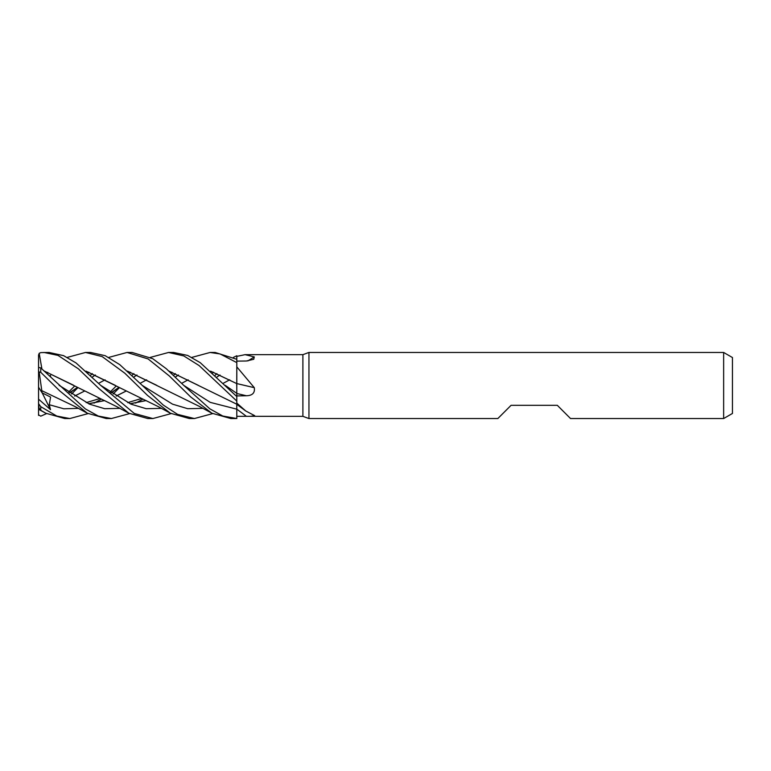 <?xml version="1.0" encoding="UTF-8"?>
<svg xmlns="http://www.w3.org/2000/svg" width="771" height="771" viewBox="0 0 771 771"><rect width="100%" height="100%" fill="white"/><g stroke="black" fill="none" stroke-linecap="round" stroke-linejoin="round"><path stroke-width="1.16" d="M236.697 385.5L236.707 383.582M723.641 418.547L723.641 352.453L732.45 357.542L732.45 413.458L723.641 418.547L570.54 418.547L557.327 405.324L511.067 405.324L497.844 418.547L308.949 418.547L302.897 416.34L236.803 416.321L236.803 418.48L236.764 404.669M236.755 402.366L236.813 400.515M236.764 406.616L236.803 395.928L246.402 395.754C252.445 395.581 255.076 392.892 254.285 387.668L236.803 366.851L236.803 356.375L245.072 354.66L302.897 354.66L308.949 352.453L723.641 352.453M150.355 357.387L168.589 352.463L173.62 352.463L187.642 355.431L200.209 362.649L236.803 396.554L236.803 393.364L236.813 397.017L236.764 391.841M210.608 371.14L236.755 383.611L236.803 366.466M302.897 416.34L302.897 354.66M245.072 354.66L254.285 356.915L253.746 359.286L246.402 361.001L236.803 361.117M236.803 403.098L245.747 410.972L254.709 415.675L250.402 416.34M308.949 418.547L308.949 352.453M246.402 395.754A557.664 23.602 -165.1 0 1 236.803 393.499L236.803 395.928M236.803 383.572L236.803 380.633L236.803 383.572A559.187 23.67 -165.1 0 0 254.285 387.668M236.803 380.633L236.803 366.851M173.282 352.463L168.589 352.463L183.777 355.923L199.159 365.599L236.803 401.084L236.803 402.693M225.199 385.317L236.774 393.345L236.803 383.428M247.828 360.934A559.187 520.849 -135.2 0 0 254.285 356.915M233.411 357.387L236.803 355.768L236.784 359.296L215.148 352.463L210.117 352.463L220.111 353.956L236.803 362.611L236.755 383.611L210.724 371.236M108.827 357.387L127.061 352.463L131.783 352.463M92.347 373.617L90.573 375.294M77.871 387.697L71.616 393.981M46.53 413.613L40.757 416.167L38.55 414.827L38.55 413.131M68.686 391.996L74.768 385.924M88.058 372.962L88.877 372.229M235.916 418.547L230.886 418.547L211.88 413.217L190.553 396.824L169.331 375.978L148.167 358.968L127.061 352.463L132.092 352.463L152.745 358.698L166.285 368.721L183.681 385.327L210.223 402.366L236.774 409.16L236.803 418.528L222.8 416.032L209.837 408.832L183.681 385.317M67.299 357.387L85.533 352.463L90.573 352.463L105.155 355.672L119.746 364.625L142.153 385.317L172.54 404.158L187.729 408.697L202.927 408.37M212.642 413.613L194.388 418.547L189.358 418.547L170.362 413.217L158.132 406.558L86.14 371.236M194.388 418.547L177.59 414.384L163.307 405.093L142.153 385.317M85.533 352.463L102.148 356.578L124.815 373.212L147.56 395.456L170.362 413.217M69.814 418.547L64.774 418.547L45.778 413.217L39.186 409.372L38.55 403.638L40.757 406.674L56.765 416.051L69.814 418.547L88.058 413.613M39.321 409.671L45.778 413.217M41.894 368.885L39.186 353.32L40.757 352.617L49.045 352.453L63.579 355.643L76.021 362.929L100.625 385.327L131.012 404.158L146.211 408.697L161.399 408.37L146.211 408.697L131.012 404.158L100.625 385.317L134.318 413.478L152.86 418.547L171.114 413.613M152.716 418.547L147.83 418.547L128.834 413.217L116.903 406.712L44.487 371.14M44.005 352.453L58.008 355.402L78.372 368.817L99.073 388.69L128.834 413.217M129.586 413.613L111.332 418.547L106.302 418.547L87.306 413.217L59.859 391.003L40.757 372.297L40.757 367.921L38.55 367.381L38.55 371.208L39.186 372.065L40.757 372.297M111.332 418.547L98.274 416.041L85.33 408.89L40.757 367.921M127.552 371.14L199.39 406.413L211.88 413.217M127.668 371.236L156.744 385.317M50.578 376.412L49.797 376.007L50.5 375.361L50.163 376.2M41.788 390.627L39.186 372.056M41.836 390.695L75.548 406.809L87.306 413.217M88.675 403.792L104.615 400.583M116.219 396.034L125.856 391.205M171.114 372.962L171.933 372.229M191.883 357.387L210.117 352.463M88.53 403.734L104.519 400.544M116.18 396.005L125.837 391.186M140.149 383.312L146.625 379.824M38.55 404.071L38.55 399.137L50.5 409.661L49.277 404.717L50.578 397.084L42.077 392.825L41.807 390.656M49.277 404.717L63.82 408.784L78.363 408.37M94.091 403.088L101.319 399.156M111.409 392.815L118.946 387.447L111.149 392.641M133.903 377.019L136.939 374.995M236.755 383.544L236.803 393.374M133.865 373.617L132.092 375.294M119.389 387.697L113.144 393.981M216.921 373.617L215.148 375.294M229.681 379.824L223.195 383.312M216.95 377.019L219.976 374.995L216.95 377.019M86.024 371.14L115.303 385.365M44.602 371.236L73.553 385.23M130.058 403.734L146.047 400.544M181.677 383.312L188.153 379.824M59.097 385.317L89.494 404.158L104.683 408.697L119.881 408.37M135.609 403.088L142.847 399.156M175.422 377.019L178.458 374.995M175.383 373.617L173.62 375.294M212.642 372.962L213.451 372.22M130.203 403.792L146.143 400.583M74.662 396.005L84.309 391.186L74.7 396.034M98.63 383.312L105.097 379.824M169.196 371.236L198.224 385.298M69.882 392.815L77.428 387.447M92.375 377.019L95.421 374.995M38.55 415.405L38.55 407.647L41.788 411.068M110.205 391.996L116.286 385.924M129.586 372.962L130.405 372.229M169.08 371.14L236.784 404.216M42.077 392.825L38.55 387.215L38.55 371.208M38.55 380.99L38.55 355.094L39.186 353.33M47.012 373.405L47.735 372.374M38.55 407.647L38.55 387.215M236.803 417.959L236.803 418.528M50.5 409.661L42.203 392.892M50.5 375.361L49.768 375.988M236.774 409.16L236.803 409.16A557.664 504.841 -142.9 0 1 246.402 416.33M40.757 410.23L40.757 406.674M236.803 404.361L245.747 410.972M99.844 398.549L86.179 402.626M141.363 398.549L127.707 402.626M77.408 387.437L69.631 392.641"/></g></svg>
